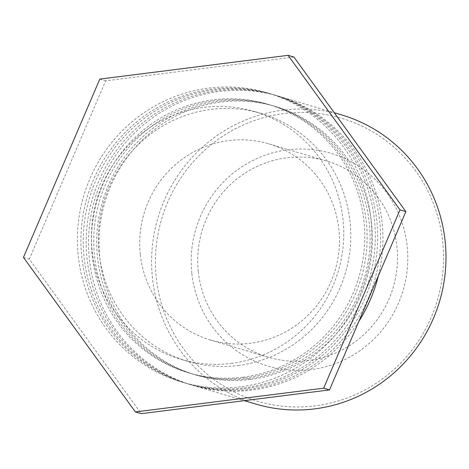 <?xml version="1.0" encoding="UTF-8"?>
<svg xmlns="http://www.w3.org/2000/svg" width="469" height="469" viewBox="0 0 469 469"><rect width="100%" height="100%" fill="white"/><g stroke="black" fill="none" stroke-linecap="round" stroke-linejoin="round"><path stroke-width="0.35" stroke-dasharray="2.35 1.76" d="M198.317 271.698A102.33 99.668 -73.4 0 0 268.456 357.255A102.33 99.668 -73.4 0 0 393.151 287.567A102.33 99.668 -73.4 0 0 326.782 161.078A102.33 99.668 -73.4 0 0 198.317 271.698M191.827 273.31A110.948 108.063 106.6 0 1 343.15 157.766A110.948 108.063 106.6 0 1 363.487 348.086A110.948 108.063 106.6 0 1 191.827 273.31M156.288 277.795A147.571 143.731 -73.4 0 0 384.615 377.252A147.571 143.731 -73.4 0 0 357.56 124.115A147.571 143.731 -73.4 0 0 156.288 277.795M140.284 254.444A102.33 99.668 106.6 0 1 268.743 143.825A102.33 99.668 106.6 0 1 335.118 270.314A102.33 99.668 106.6 0 1 210.417 339.996A102.33 99.668 106.6 0 1 140.284 254.444M255.81 404.061A150.801 146.879 106.6 0 1 152.454 277.982A150.801 146.879 106.6 0 1 341.766 114.964M358.826 321.441A150.801 146.879 106.6 0 1 251.683 390.114A150.801 146.879 106.6 0 1 192.741 385.313A150.801 146.879 106.6 0 1 94.931 198.903A150.801 146.879 106.6 0 1 278.697 96.209A150.801 146.879 106.6 0 1 378.354 275.842M250.54 379.444A140.032 136.385 -73.4 0 0 371.806 251.847A140.032 136.385 -73.4 0 0 275.625 106.539A140.032 136.385 -73.4 0 0 104.986 201.893A140.032 136.385 -73.4 0 0 195.813 374.989A140.032 136.385 -73.4 0 0 250.54 379.444M248.201 378.747A140.032 136.385 -73.4 0 0 369.466 251.15A140.032 136.385 -73.4 0 0 273.286 105.842A140.032 136.385 -73.4 0 0 102.647 201.195A140.032 136.385 -73.4 0 0 193.474 374.291A140.032 136.385 -73.4 0 0 248.201 378.747M249.338 389.417A150.801 146.879 -73.4 0 0 379.931 252.005A150.801 146.879 -73.4 0 0 276.358 95.518A150.801 146.879 -73.4 0 0 92.592 198.205A150.801 146.879 -73.4 0 0 190.402 384.615A150.801 146.879 -73.4 0 0 249.338 389.417M246.413 388.549A150.801 146.879 106.6 0 1 187.477 383.748A150.801 146.879 106.6 0 1 89.667 197.338A150.801 146.879 106.6 0 1 273.433 94.644A150.801 146.879 106.6 0 1 377.006 251.132A150.801 146.879 106.6 0 1 246.413 388.549M245.275 377.879A140.032 136.385 -73.4 0 0 366.541 250.282A140.032 136.385 -73.4 0 0 270.361 104.974A140.032 136.385 -73.4 0 0 99.721 200.327A140.032 136.385 -73.4 0 0 190.549 373.424A140.032 136.385 -73.4 0 0 245.275 377.879M242.936 377.182A140.032 136.385 -73.4 0 0 364.202 249.584A140.032 136.385 -73.4 0 0 268.022 104.276A140.032 136.385 -73.4 0 0 97.382 199.63A140.032 136.385 -73.4 0 0 188.21 372.726A140.032 136.385 -73.4 0 0 242.936 377.182M244.073 387.851A150.801 146.879 -73.4 0 0 374.667 250.44A150.801 146.879 -73.4 0 0 271.088 93.952A150.801 146.879 -73.4 0 0 87.328 196.64A150.801 146.879 -73.4 0 0 185.138 383.05A150.801 146.879 -73.4 0 0 244.073 387.851M240.562 386.808A150.801 146.879 106.6 0 1 181.626 382.006A150.801 146.879 106.6 0 1 83.816 195.596A150.801 146.879 106.6 0 1 267.582 92.909A150.801 146.879 106.6 0 1 371.161 249.397A150.801 146.879 106.6 0 1 240.562 386.808M238.287 365.474A129.262 125.897 -73.4 0 0 350.22 247.691A129.262 125.897 -73.4 0 0 261.438 113.557A129.262 125.897 -73.4 0 0 103.93 201.576A129.262 125.897 -73.4 0 0 187.764 361.359A129.262 125.897 -73.4 0 0 238.287 365.474M231.264 363.387A129.262 125.897 -73.4 0 0 343.202 245.604A129.262 125.897 -73.4 0 0 254.421 111.47A129.262 125.897 -73.4 0 0 96.907 199.489A129.262 125.897 -73.4 0 0 180.747 359.272A129.262 125.897 -73.4 0 0 231.264 363.387M293.94 57.066L105.654 80.832L29.301 259.134L141.228 413.67M99.809 79.091L105.654 80.832M23.45 257.399L29.301 259.134M210.417 339.996L268.456 357.255M268.743 143.825L326.782 161.078M192.741 385.313L244.349 400.655M278.697 96.209L334.256 112.73M275.625 106.539L273.286 105.842M195.813 374.989L193.474 374.291M187.477 383.748L190.402 384.615M273.433 94.644L276.358 95.518M270.361 104.974L268.022 104.276M190.549 373.424L188.21 372.726M181.626 382.006L185.138 383.05M267.582 92.909L271.088 93.952M261.438 113.557L254.421 111.47M187.764 361.359L180.747 359.272"/><path stroke-width="0.7" d="M334.256 112.73L341.766 114.964A150.801 146.879 106.6 0 1 445.339 271.451A150.801 146.879 106.6 0 1 314.746 408.862A150.801 146.879 106.6 0 1 255.81 404.061L244.349 400.655M378.354 275.842A150.801 146.879 106.6 0 1 358.826 321.441M405.867 211.601L293.94 57.066L288.089 55.33L400.016 209.866L405.867 211.601L329.508 389.909L141.228 413.67L135.377 411.934L23.45 257.399L99.809 79.091L288.089 55.33M400.016 209.866L323.657 388.168L329.508 389.909M323.657 388.168L135.377 411.934"/></g></svg>
